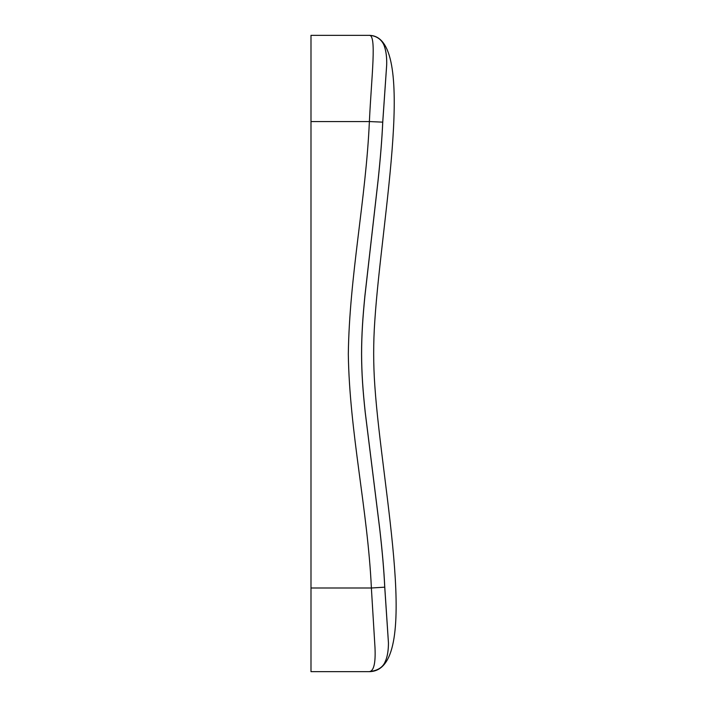 <?xml version="1.0" encoding="UTF-8"?>
<svg xmlns="http://www.w3.org/2000/svg" width="707" height="707" viewBox="0 0 707 707"><rect width="100%" height="100%" fill="white"/><g stroke="black" fill="none" stroke-linecap="round" stroke-linejoin="round"><path stroke-width="1.06" d="M382.752 122.143L386.685 65.062C386.915 57.797 386.172 51.629 384.475 46.547C383.106 41.987 378.616 35.712 369.089 35.35C418.067 35.491 381.603 216.74 374.816 320.731C373.278 342.577 373.296 364.423 374.86 386.269C382.01 490.269 422.167 671.526 369.089 671.65C377.688 670.749 383.114 667.293 385.35 661.292C387.586 656.485 388.461 649.539 388.461 642.99L384.767 587.172C384.016 570.858 382.337 551.38 379.73 528.739L365.245 412.349C362.956 390.83 361.675 373.976 361.595 354.013C361.622 334.34 362.841 317.178 364.918 295.986L378.121 180.223C380.49 157.741 382.036 138.378 382.752 122.143L382.726 122.143C382.01 138.378 380.463 157.741 378.086 180.223L364.874 295.986C362.806 317.178 361.586 334.34 361.56 354.013C361.639 373.976 362.921 390.83 365.21 412.349L379.694 528.739C382.301 551.38 383.981 570.849 384.732 587.172L388.443 642.963C388.443 649.521 387.577 656.485 385.342 661.284C383.123 667.293 377.688 670.749 369.036 671.65C373.764 671.429 375.753 663.343 374.984 647.4L371.369 587.994L310.992 587.994L310.992 671.65L369.036 671.65M371.369 587.994L371.387 587.994C367.728 509.694 349.505 432.322 348.312 354.154C349.364 276.349 365.943 199.445 369.381 121.56C371.537 75.552 376.964 33.989 369.036 35.35L310.992 35.35L310.992 587.994M369.036 35.35C378.545 35.721 383.053 41.846 384.449 46.512C386.146 51.505 386.879 57.682 386.667 65.026L382.726 122.143L369.381 121.56L310.992 121.56M371.387 587.994L384.767 587.172"/></g></svg>
